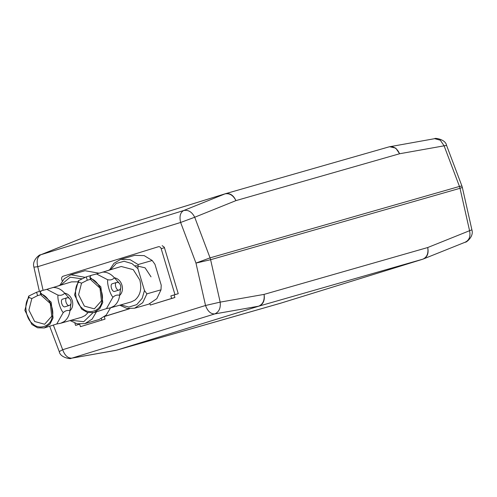 <?xml version="1.0" encoding="UTF-8"?>
<svg xmlns="http://www.w3.org/2000/svg" width="497" height="497" viewBox="0 0 497 497"><rect width="100%" height="100%" fill="white"/><g stroke="black" fill="none" stroke-linecap="round" stroke-linejoin="round"><path stroke-width="0.75" d="M389.667 146.708L395.786 148.137L399.582 153.753L446.567 145.391L461.912 186.015L459.458 186.443L444.107 145.826L440.305 140.21L434.72 138.663C434.185 137.75 445.517 138.98 446.567 145.391M471.901 229.844L469.572 230.701L460.011 188.295L462.34 187.437L471.901 229.844C474.225 237.063 465.124 243.207 465.478 242.089L422.798 259.204L280.202 303.338M39.393 291.435L33.92 267.156L37.76 266.69L180.628 222.463L195.973 263.081L210.61 259.714L220.171 302.126C220.83 308.103 219.015 312.035 214.723 313.93L258.626 306.195C262.919 304.301 264.733 300.368 264.075 294.392C264.982 300.306 263.317 304.207 259.067 306.09L423.14 259.08C427.345 257.216 428.868 253.364 427.718 247.531C428.625 253.445 426.954 257.347 422.711 259.229L280.463 303.263L116.689 350.161L280.892 303.114M115.639 350.41L71.854 358.157L116.689 350.161M464.993 242.256C469.199 240.393 470.721 236.541 469.572 230.701L427.718 247.531L264.075 294.392L220.171 302.126L205.534 305.493L62.665 349.714L59.255 351.609L49.731 326.399M225.489 193.7L389.002 146.876C393.562 146.031 397.091 148.323 399.582 153.753L235.945 200.614C233.205 195.271 229.533 193.022 224.93 193.886L83.024 237.796L225.495 193.7L83.111 237.771L40.829 254.744L183.697 210.517C188.295 209.659 191.966 211.902 194.706 217.245L210.057 257.862L459.458 186.443L460.011 188.295L210.61 259.714L210.057 257.862L195.973 263.081L205.534 305.493C207.647 311.246 210.709 314.054 214.723 313.93L71.854 358.157C67.84 358.281 64.778 355.467 62.665 349.714L53.452 325.33M389.132 146.839L434.72 138.663M180.628 222.463L194.706 217.245L235.945 200.614C233.447 195.184 229.918 192.892 225.358 193.737L183.697 210.517C180.249 212.523 179.224 216.506 180.628 222.463M104.836 316.409L129.512 308.774M105.041 319.136L80.433 326.678L105.041 319.136L104.277 316.583M80.433 326.678L79.669 324.125L75.556 325.398L79.688 324.193M174.136 294.957L170.856 295.895L171.62 298.448L150.293 305.052L174.901 297.51L174.136 294.957L178.243 293.684L164.302 247.214L162.152 245.648M71.164 320.261L83.732 321.702L92.896 312.824M96.424 311.874L92.075 319.161L84.919 323.597L77.159 323.783L70.065 320.571M178.243 293.684L170.856 295.895M104.973 316.291L129.307 308.755M164.457 247.723L161.171 248.662C160.587 247.158 159.68 246.512 158.45 246.717L62.957 276.276C61.827 276.804 61.429 277.854 61.765 279.432L62.255 281.053M74.873 323.112L75.556 325.398M161.171 248.662L174.963 294.628M150.293 305.052L149.908 303.785M101.761 320.074L101.345 318.683M161.009 289.819L146.901 293.857L142.714 302.704L134.619 308.215L148.733 304.17L156.822 298.666L161.009 289.819L161.214 285.148L154.965 264.317L152.212 260.496L144.186 255.62L134.749 255.346L120.641 259.384L130.071 259.658L138.104 264.534L152.212 260.496M93.97 312.576L106.47 308.6L112.949 297.181C110.085 294.361 106.849 283.57 107.725 279.78L96.548 273.965L90.97 275.4L89.858 277.164L100.841 286.788L102.773 302.555L99.704 308.743L93.97 312.576L87.329 312.439L81.607 309.103L74.55 294.926L78.383 280.718L86.273 276.854L91.2 275.444M97.76 273.567L102.09 272.325M134.619 308.215L126.859 308.401L119.765 305.189M86.273 276.854L87.292 280.24L90.678 279.271M78.383 280.718L78.812 282.141L81.533 283.178L87.292 280.24M106.159 271.051L121.249 266.491M109.346 270.138C110.309 269.778 110.166 269.741 108.911 270.026C110.166 269.741 110.309 269.778 109.346 270.138L96.548 273.965M135.551 265.584L145.081 267.827L151.026 276.841M120.864 304.872L128.872 307.071L136.75 304.642L142.198 298.287L144.472 290.515L146.901 293.857M106.47 308.6L110.377 307.873L113.875 306.158C117.093 303.704 119.025 300.07 119.665 295.255C117.118 294.69 114.931 295.317 113.105 297.138M81.533 283.178L78.588 294.715L84.353 306.102L94.331 308.867L101.45 300.815L99.984 288.092L91.206 280.184L90.286 278.587C97.866 279.718 104.892 294.224 101.717 302.182C100.313 311.153 88.367 314.849 82.278 308.202C75.271 303.394 73.14 287.372 78.812 282.141M89.858 277.164L90.286 278.587M109.638 269.815L113.975 263.317L120.641 259.384M144.472 290.515L137.905 268.628L131.891 263.553L124.07 261.279L116.279 263.447L110.738 269.504M121.256 266.491L133.264 269.654L139.819 279.997C141.968 288.738 140.316 295.454 134.873 300.145L131.382 301.859L110.377 307.873M120.541 285.458C121.125 287.601 120.696 289.111 119.261 289.981C116.36 291.559 113.633 282.675 116.894 282.346C118.603 282.259 119.82 283.296 120.541 285.458M119.261 289.981L114.956 291.317C112.055 292.895 109.328 284.011 112.589 283.675L116.894 282.346M107.88 279.736C110.427 280.302 112.614 279.674 114.447 277.854C110.887 273.822 106.892 271.909 102.457 272.114M138.104 264.534L137.905 268.628M114.447 277.854L119.56 283.538M120.783 287.496L119.665 295.255M114.602 277.811C121.895 279.258 125.138 290.049 119.82 295.212M44.27 327.958L56.764 323.982L63.243 312.57C60.386 309.743 57.149 298.958 58.025 295.162L46.842 289.347L41.27 290.788L40.158 292.547L51.135 302.17L53.067 317.937L49.998 324.131L44.27 327.958L37.623 327.821L31.901 324.491L24.85 310.308L28.683 296.1L36.573 292.242L41.493 290.832M47.88 289.055L47.451 289.297M84.919 323.597L99.027 319.559L106.19 315.123L110.533 307.829M36.573 292.242L37.586 295.622L40.978 294.653M28.683 296.1L29.106 297.523L31.833 298.56L37.586 295.622M56.459 286.44L71.549 281.874L77.507 281.818M59.646 285.526C60.609 285.166 60.466 285.129 59.211 285.408C60.466 285.129 60.609 285.166 59.646 285.526L46.842 289.347M56.764 323.982L60.677 323.261L64.169 321.547C67.387 319.093 69.319 315.458 69.965 310.644C67.418 310.078 65.231 310.7 63.399 312.52M48.06 288.95L52.384 287.713M31.833 298.56L28.888 310.103L34.653 321.491L44.624 324.255L51.75 316.198L50.278 303.481L41.499 295.572L40.58 293.969C48.159 295.106 55.192 309.612 52.017 317.571C50.613 326.535 38.66 330.238 32.572 323.59C25.571 318.782 23.44 302.76 29.106 297.523M40.158 292.547L40.58 293.969M99.065 273.195L85.049 270.728L70.934 274.773L85.111 277.338M59.932 285.203L64.275 278.705L70.934 274.773M81.937 278.792L70.17 277.208L61.032 284.887M88.012 312.632L85.173 315.527L81.682 317.248M70.835 300.847C71.419 302.99 70.996 304.499 69.561 305.369C66.654 306.947 63.927 298.063 67.194 297.728C68.903 297.641 70.114 298.678 70.835 300.847M69.561 305.369L65.256 306.699C62.349 308.277 59.621 299.393 62.889 299.064L67.194 297.728M58.18 295.119C60.727 295.684 62.914 295.063 64.74 293.242C61.181 289.211 57.186 287.297 52.757 287.496M64.74 293.242L69.853 298.921M71.077 302.878L69.965 310.644M64.896 293.199C72.195 294.646 75.432 305.431 70.12 310.6M171.62 298.448L174.901 297.51M390.965 146.503L389.449 146.77M43.077 290.273L37.76 266.69C36.356 260.732 37.381 256.75 40.829 254.744L82.198 238.088M259.067 306.09L116.379 350.23L259.067 306.09M83.111 237.771L82.682 237.92L83.111 237.771M224.93 193.886L225.358 193.737L224.93 193.886M461.912 186.015L462.34 187.437M71.102 358.337C71.636 359.25 60.305 358.02 59.255 351.609M33.92 267.156C31.597 259.937 40.704 253.793 40.344 254.911M81.676 317.248L60.677 323.261"/></g></svg>
